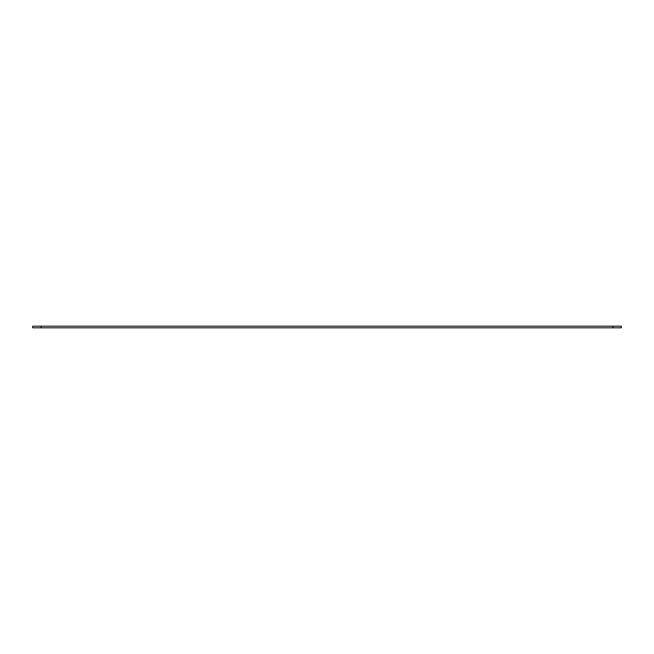 <?xml version="1.0" encoding="UTF-8"?>
<svg xmlns="http://www.w3.org/2000/svg" width="654" height="654" viewBox="0 0 654 654"><rect width="100%" height="100%" fill="white"/><g stroke="black" fill="none" stroke-linecap="round" stroke-linejoin="round"><path stroke-width="0.98" d="M41.112 327.826L621.3 327.826L621.3 326.174L32.7 326.174L32.7 327.826L41.112 327.826L41.112 326.174M612.888 327.826L612.888 326.174"/></g></svg>
